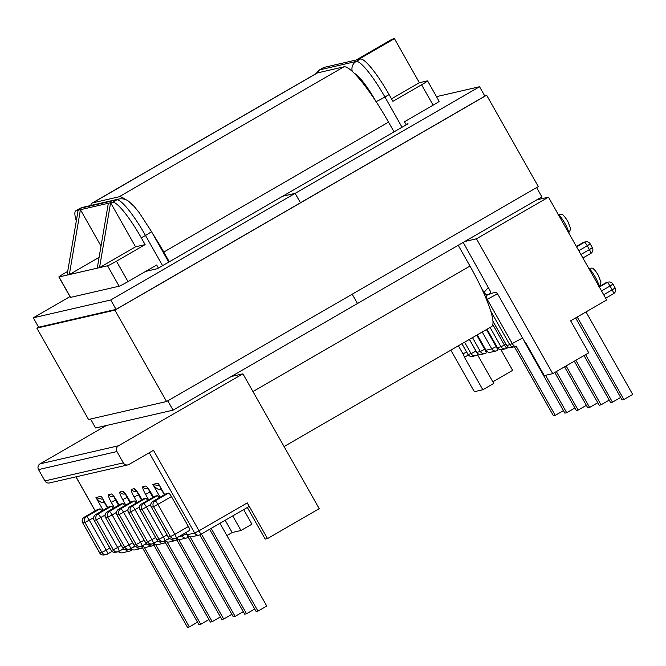 <?xml version="1.0" encoding="UTF-8"?>
<svg xmlns="http://www.w3.org/2000/svg" width="666" height="666" viewBox="0 0 666 666"><rect width="100%" height="100%" fill="white"/><g stroke="black" fill="none" stroke-linecap="round" stroke-linejoin="round"><path stroke-width="1" d="M536.804 199.842L548.484 197.153L476.456 238.803L464.768 241.492M476.456 238.803L552.747 373.651L588.761 352.822L570.645 320.804L606.659 299.975L548.484 197.153M406.202 124.817L404.47 121.761L433.141 105.186L421.586 84.765A8.616 0.458 -29.5 0 0 427.564 80.869A8.616 0.458 -29.5 0 0 427.406 80.869L419.364 82.717L394.43 38.653L358.416 59.474L360.364 59.033A42.924 7.492 60 0 1 389.094 94.58L384.923 97.003L402.023 127.231M389.094 94.58L392.923 101.34L421.586 84.765M132.134 501.448L118.59 509.282L120.754 508.782L134.291 500.957L132.134 501.448A4.229 0.741 -120 0 0 132.093 501.465A4.229 0.741 -120 0 0 132.068 501.49M134.291 500.957A4.229 0.741 60 0 1 136.255 503.038M143.498 498.859A4.229 0.741 60 0 1 143.531 498.834A4.229 0.741 60 0 1 143.565 498.817L130.028 506.651L132.184 506.152L145.729 498.318L143.565 498.817M145.729 498.318A4.229 0.741 60 0 1 147.694 500.407M166.367 493.589A4.229 0.741 60 0 1 166.4 493.564A4.229 0.741 60 0 1 166.442 493.556L152.897 501.381L155.061 500.882L168.598 493.056L166.442 493.556M168.598 493.056A4.229 0.741 60 0 1 171.428 496.553L157.884 504.387L174.842 534.348L188.378 526.523L171.428 496.553M188.378 526.523A4.229 0.741 60 0 1 189.743 530.352A4.229 0.741 60 0 1 189.71 530.369L176.232 538.153M154.937 496.228A4.229 0.741 60 0 1 154.97 496.203A4.229 0.741 60 0 1 155.003 496.187L141.458 504.02L143.623 503.521L157.168 495.687L155.003 496.187M157.168 495.687A4.229 0.741 60 0 1 159.124 497.777M120.696 504.087L122.86 503.588L109.316 511.421L107.159 511.913L120.696 504.087A4.229 0.741 -120 0 0 120.663 504.095A4.229 0.741 -120 0 0 120.629 504.12M124.817 505.677A4.229 0.741 -120 0 0 122.86 503.588M97.827 509.348L99.992 508.857L86.447 516.683L84.282 517.182L97.827 509.348A4.229 0.741 -120 0 0 97.794 509.365A4.229 0.741 -120 0 0 97.76 509.39M101.948 510.939A4.229 0.741 -120 0 0 99.992 508.857M109.266 506.718L111.422 506.218L97.885 514.052L95.721 514.552L109.266 506.718A4.229 0.741 -120 0 0 109.224 506.734A4.229 0.741 -120 0 0 109.191 506.759M113.386 508.308A4.229 0.741 -120 0 0 111.422 506.218M231.235 376.515L242.924 373.826L319.214 508.674L267.491 538.578L247.294 502.88A4.229 0.741 60 0 1 248.659 506.709A4.229 0.741 60 0 1 248.626 506.726L200.433 534.59M242.924 373.826L118.448 445.795A4.229 4.154 77 0 0 116.925 451.548L38.528 469.597L44.922 480.91A4.229 4.154 77 0 0 49.475 482.942L127.872 464.893A4.229 4.154 77 0 0 128.996 464.452L153.488 450.291L199.034 530.785L247.294 502.88M44.922 480.91L123.318 462.862L116.925 451.548M123.318 462.862A4.229 4.154 77 0 0 127.872 464.893M316.475 73.368A8.616 8.475 -103 0 1 319.813 69.822L323.984 67.408L356.135 60.007L392.149 39.177L394.43 38.653M116.458 261.189L145.121 244.613L135.548 246.811L99.534 267.64L97.253 268.165L108.333 203.272L110.614 202.747L99.534 267.64L107.576 265.784A8.616 0.458 -29.5 0 0 116.458 261.189L128.005 281.601L156.677 265.026L158.408 268.082M128.005 281.601A8.616 0.458 150.5 0 1 119.131 286.205L107.576 265.784M76.324 220.846A42.924 7.492 60 0 1 75.816 210.822A42.924 7.492 60 0 1 76.19 210.672L78.138 210.223L67.058 275.116L59.016 276.964A8.616 0.458 150.5 0 1 58.858 276.964L70.413 297.386A8.616 0.458 -29.5 0 0 70.563 297.386L119.131 286.205M427.564 80.869L439.11 101.29A8.616 0.458 150.5 0 1 433.141 105.186M106.352 425.507L40.052 463.844A4.229 4.154 77 0 0 38.528 469.597M67.058 275.116L97.253 268.165M108.333 203.272L78.138 210.223M145.121 244.613L141.3 237.854A42.924 7.492 -120 0 0 112.571 202.298L110.614 202.747L135.548 246.811M463.211 242.391L490.542 291.55A8.616 1.507 60 0 1 490.617 293.473A8.616 1.507 60 0 1 490.542 293.498M552.747 373.651L544.28 375.599L525.907 343.123A4.229 0.741 -120 0 1 523.692 339.993L498.684 295.779A4.229 0.741 60 0 0 495.854 292.282L490.584 293.49M101.024 246.104L80.419 209.698L69.339 274.592L99.092 257.384M419.364 82.717L391.5 98.834M267.491 538.578L265.21 539.102L247.327 507.484M219.963 523.31L266.766 606.043L257.983 611.122L256.152 611.546L209.615 529.287M257.983 611.122L211.172 528.388M254.728 609.024L246.545 613.752L244.713 614.177L199.85 534.881M246.545 613.752L201.432 534.015M243.29 611.654L235.106 616.383L233.275 616.808L188.253 537.229M235.106 616.383L190.076 536.788M585.997 311.921L632.7 394.463L623.909 399.55L622.077 399.966L575.649 317.907M623.909 399.55L577.214 317.008M620.654 397.452L612.479 402.181L610.647 402.605L584.032 355.561M612.479 402.181L585.589 354.662M609.223 400.083L601.04 404.811L599.209 405.236L574.292 361.188M601.04 404.811L575.849 360.289M497.435 293.823L487.229 299.342C486.163 297.044 486.43 295.388 488.036 294.38M484.448 294.63A4.229 4.154 77 0 0 486.888 294.83A4.229 4.154 77 0 0 486.904 294.822L488.544 294.447A4.229 4.154 -103 0 1 483.999 292.416L488.561 287.188M159.249 485.189L164.569 494.63M161.58 489.352L161.355 489.485C158.866 490.284 156.035 488.586 152.847 484.398L159.632 485.914M489.677 294.006L488.544 294.447A4.229 4.154 -103 0 0 489.677 294.006L490.542 291.55M450.84 350.141L474.35 391.7L482.817 389.752L464.443 357.276L468.348 355.02M58.858 276.964A8.616 0.458 150.5 0 1 64.827 273.068L67.691 271.42M226.898 535.564L232.151 532.525L240.975 530.494L251.923 524.167L243.681 509.59M458.383 345.779L463.012 353.962A4.229 0.741 60 0 1 464.443 357.276M323.984 67.408A42.924 7.492 -120 0 0 323.609 67.549L319.43 69.963A42.924 7.492 -120 0 1 319.813 69.822L356.185 61.447L360.364 59.033M232.151 532.525L225.216 520.271M240.975 530.494L232.725 515.925M482.817 389.752L493.764 383.416L477.564 354.787M492.848 381.801L512.645 370.346L500.99 349.742M144.197 547.136L189.335 626.922L187.504 627.347L142.491 547.777M189.335 626.922L197.519 622.194M155.628 544.505L200.774 624.292L198.943 624.716L153.921 545.146M200.774 624.292L208.958 619.563M167.066 541.866L212.213 621.661L210.381 622.077L165.359 542.507M212.213 621.661L220.413 616.916M516.05 346.029L555.269 415.351L553.438 415.775L514.402 346.77M555.269 415.351L563.453 410.622M545.537 375.308L566.708 412.72L564.876 413.145L524.367 341.533M566.708 412.72L574.883 407.992M556.351 371.57L578.138 410.09L576.306 410.506L554.786 372.469M578.138 410.09L586.346 405.344M101.973 499.192L95.971 497.494C99.159 501.681 101.99 503.379 104.479 502.58L104.704 502.447M107.642 507.65L102.323 498.243M231.851 614.293L223.676 619.022L221.845 619.438L176.823 539.86M223.676 619.022L178.546 539.252M597.785 402.714L589.61 407.45L587.778 407.867L564.552 366.824M589.61 407.45L566.108 365.917M90.759 205.486A66.758 11.647 60 0 1 92.116 203.088L316.858 73.152A66.758 11.647 60 0 1 317.441 72.919L343.856 66.841A66.758 11.647 60 0 1 388.536 122.136L394.039 131.851M92.116 203.088A66.758 11.647 60 0 1 92.699 202.864L119.114 196.778A66.758 11.647 60 0 1 125.383 199.534M152.464 233.333A66.758 11.647 60 0 1 163.794 252.073L169.289 261.788M458.216 245.279L469.988 266.084A66.758 11.647 60 0 1 491.541 326.606L284.074 446.561M233.466 375.224L233.858 375.915M436.488 96.653L479.545 86.738L295.138 193.356L282.684 196.229L408.025 123.759L405.885 124.251M90.568 419.022L95.629 427.98L173.068 410.148L541.883 196.911L536.605 187.587M69.972 296.603L33.3 317.807L38.62 327.206L116.051 309.382L484.865 96.145L479.545 86.738M357.476 303.53L352.197 294.205L357.476 303.53M300.458 202.764L295.138 193.356L300.458 202.764M38.57 327.131L36.846 328.122L88.545 419.488L166.592 401.523L114.893 310.156L486.638 95.221L484.615 95.688M166.592 401.523L538.328 186.588L486.638 95.221M36.846 328.122L114.893 310.156M33.3 317.807L110.739 299.983L116.051 309.382M167.79 400.824L173.068 410.148M110.739 299.983L295.138 193.356L282.684 196.229L157.351 268.698L145.688 271.378M598.759 286.014A10.306 1.798 -120 0 0 595.238 276.981A10.306 1.798 -120 0 0 588.902 268.589M568.431 232.401A10.306 1.798 -120 0 0 564.901 223.36A10.306 1.798 -120 0 0 558.566 214.968M490.526 352.264A4.229 4.154 -103 0 1 485.972 350.233L485.897 350.233A4.229 4.229 0 0 0 490.526 352.264L496.345 350.924A4.229 4.154 -103 0 0 497.477 350.483A4.229 0.741 -120 0 0 497.51 350.466L497.544 350.441M159.507 541.766A4.229 4.154 77 0 0 164.827 542.815A4.229 0.741 -120 0 0 164.86 542.798L164.893 542.773A4.229 0.741 -120 0 0 164.494 540.958M487.012 329.229L497.41 347.602L501.007 346.77A4.229 4.154 77 0 0 506.651 348.376L508.633 347.277L506.668 348.376L504.403 345.055L505.894 344.222M492.99 321.278L506.668 345.463L509.79 344.747A4.229 4.154 77 0 0 514.343 346.786A4.229 4.229 0 0 0 515.401 346.378L515.476 346.337A4.229 1.44 -118.4 0 1 515.401 346.378A4.229 1.44 -118.4 0 1 512.246 343.556L522.56 337.978M613.511 293.689L605.669 298.226L613.553 293.673A4.229 0.741 60 0 1 613.511 293.689M178.13 539.094L176.332 540.143M189.369 536.58L187.762 537.504M130.569 502.347L128.305 498.351A8.45 1.474 60 0 0 122.652 491.35L120.038 491.949A8.45 1.474 -120 0 0 122.694 499.642L125.791 505.111M155.886 541.974L158.491 541.375M137.229 502.48L134.132 497.011A8.45 1.474 -120 0 1 131.477 489.319L134.091 488.719A8.45 1.474 60 0 1 139.743 495.712L142.008 499.716M167.316 539.343L169.922 538.744M148.66 499.85L145.563 494.372A8.45 1.474 60 0 1 142.915 486.688L145.521 486.08A8.45 1.474 60 0 1 151.182 493.081L153.438 497.086M178.754 536.704L182.018 535.955L181.535 535.098M160.098 497.211L152.847 484.398L158.158 483.175L164.619 494.597M186.055 532.484L187.329 534.731L194.68 533.041L149.251 452.738M95.221 510.855L75.974 476.839M124.184 549.275L121.578 549.875M107.701 507.617L101.282 496.27L95.971 497.494L103.18 510.231M135.614 546.636L133.017 547.236M119.139 504.978L116.875 500.982A8.45 1.474 -120 0 0 111.214 493.981L108.608 494.58A8.45 1.474 -120 0 0 111.264 502.272L114.352 507.742M147.053 544.005L144.447 544.605M40.052 463.844L118.448 445.795M486.48 329.537L496.153 346.636A4.229 0.741 -120 0 1 497.51 350.466A4.229 4.229 0 0 1 496.345 350.924A4.229 4.154 -103 0 1 491.799 348.892L485.972 350.233L477.281 334.856M496.636 346.353L491.799 348.892L482.234 331.993M492.823 324.583L504.403 345.055L501.007 346.77L490.076 327.456M486.596 299.683L487.229 299.342L512.246 343.556L509.79 344.747L490.792 311.155M483.508 292.524L483.999 292.416L480.919 286.971M352.339 71.487A8.616 8.475 -103 0 1 356.185 61.447A42.924 7.492 60 0 1 384.923 97.003A8.616 0.458 -29.5 0 1 376.04 101.598L376.04 101.598A34.307 5.986 -120 0 0 354.287 73.352M464.61 342.182L471.103 353.654L467.982 354.379L461.954 343.714M472.494 337.62L480.361 351.523L476.764 352.347L469.438 339.394M70.563 297.386L59.016 276.964M112.571 202.298L116.75 199.883L80.37 208.258A8.616 8.475 -103 0 1 82.676 207.351L119.047 198.976A8.616 8.475 -103 0 0 116.75 199.883A42.924 7.492 -120 0 1 145.479 235.439L141.3 237.854M76.19 210.672L80.37 208.258A42.924 7.492 60 0 0 79.995 208.408L75.816 210.822M162.579 265.667L145.479 235.439A8.616 0.458 -29.5 0 0 151.448 231.543L139.236 212.654L134.332 206.635L129.046 201.64C126.24 199.267 122.91 198.385 119.047 198.976M170.488 536.605L153.53 506.643L151.373 507.134L168.323 537.104L170.488 536.605A4.229 4.154 77 0 0 176.165 538.195A4.229 0.741 -120 0 0 176.207 538.178A4.229 0.741 -120 0 0 174.842 534.348L170.488 536.605M150.782 504.512L146.453 507.017L163.403 536.987L159.049 539.235L142.099 509.274L139.935 509.773L156.893 539.735L159.049 539.235A4.229 4.154 77 0 0 164.735 540.825A4.229 0.741 -120 0 0 164.768 540.817L169.206 538.253L164.802 540.792M161.438 541.774A4.229 4.154 -103 0 1 156.893 539.735L156.818 539.735A4.229 4.229 0 0 0 161.438 541.774L163.603 541.275A4.229 4.229 0 0 0 164.768 540.817A4.229 0.741 -120 0 0 163.403 536.987L167.008 534.898M139.352 507.142L135.015 509.648L151.973 539.618L147.619 541.874L130.661 511.904L128.505 512.404L145.454 542.374L147.619 541.874A4.229 4.154 77 0 0 153.297 543.464A4.229 0.741 -120 0 0 153.33 543.448L157.767 540.884L153.363 543.423M150.008 544.405A4.229 4.154 -103 0 1 145.454 542.374L145.379 542.365A4.229 4.229 0 0 0 150.008 544.405L152.164 543.906A4.229 4.229 0 0 0 153.33 543.448A4.229 0.741 -120 0 0 151.973 539.618L155.569 537.537M146.329 543.514L141.933 546.053M127.914 509.781L123.576 512.287L140.534 542.249L144.139 540.168M116.991 515.034A4.229 4.229 0 0 1 118.556 509.299A4.229 0.741 -120 0 1 118.59 509.282A4.229 4.154 77 0 0 117.066 515.034L134.024 545.004L136.18 544.505L119.231 514.543L116.991 515.034L133.949 545.004A4.229 4.229 0 0 0 138.57 547.036L140.734 546.536A4.229 4.154 77 0 0 141.858 546.095A4.229 0.741 -120 0 0 141.9 546.078A4.229 0.741 -120 0 0 140.534 542.249L136.18 544.505A4.229 4.154 77 0 0 140.734 546.536A4.229 4.229 0 0 0 141.9 546.078L146.337 543.514M603.704 294.747L612.187 289.843L610.023 286.022L601.54 290.925M599.35 287.063L607.192 282.526L599.142 286.688L605.744 282.867A4.229 0.741 60 0 1 605.744 282.867A4.229 0.741 60 0 1 605.785 282.85A4.229 4.154 77 0 1 606.917 282.409A4.229 4.229 0 0 0 605.744 282.867M580.935 254.504L589.41 249.6L587.254 245.779L578.771 250.682M590.742 253.438L582.9 257.975L590.775 253.43A4.229 0.741 60 0 1 590.742 253.438M576.581 246.811L584.423 242.274L576.373 246.445M160.031 486.613A4.229 0.741 -120 0 0 161.355 489.485L164.335 494.763M185.772 532.65L186.597 533.566M150.383 491.849L149.917 492.116L152.905 497.394M138.944 494.488L138.486 494.755L141.467 500.024M497.335 347.594A4.229 4.229 0 0 0 501.964 349.633A4.229 4.154 77 0 1 497.41 347.602L486.963 329.262M506.593 345.463A4.229 4.229 0 0 0 511.222 347.502A4.229 4.154 77 0 1 506.668 345.463L492.998 321.428M511.222 347.502L514.343 346.786A4.229 4.154 77 0 0 515.342 346.412M592.34 247.685L589.41 249.6A4.229 0.741 60 0 1 590.775 253.43A4.229 4.229 0 0 0 592.34 247.685L590.176 243.873A4.229 4.229 0 0 0 585.556 241.833L584.14 242.158A4.229 4.154 77 0 0 583.016 242.599A4.229 0.741 60 0 0 582.975 242.615A4.229 0.741 60 0 1 582.975 242.615L576.373 246.437M585.556 241.833A4.229 4.154 -103 0 0 584.423 242.274A4.229 0.741 60 0 1 587.254 245.779L590.176 243.873M615.109 287.937L612.187 289.843A4.229 0.741 60 0 1 613.553 293.673A4.229 4.229 0 0 0 615.109 287.937L612.953 284.116A4.229 4.229 0 0 0 608.324 282.084L606.917 282.409M608.324 282.084A4.229 4.154 -103 0 0 607.192 282.526A4.229 0.741 60 0 1 610.023 286.022L612.953 284.116M135.015 509.648A4.229 0.741 -120 0 0 132.184 506.152A4.229 4.154 -103 0 0 130.661 511.904L135.015 509.648M145.379 542.365L128.505 512.404A4.229 4.154 77 0 1 130.028 506.651A4.229 0.741 -120 0 0 129.987 506.668A4.229 0.741 -120 0 0 129.953 506.693M146.453 507.017A4.229 0.741 -120 0 0 143.623 503.521A4.229 4.154 -103 0 0 142.099 509.274L146.453 507.017M156.818 539.735L139.935 509.773A4.229 4.154 77 0 1 141.458 504.02A4.229 0.741 -120 0 0 141.425 504.029L154.97 496.203M172.877 539.135A4.229 4.154 -103 0 1 168.323 537.104L168.248 537.104A4.229 4.229 0 0 0 172.877 539.135L175.033 538.644A4.229 4.229 0 0 0 176.207 538.178L189.743 530.352M157.884 504.387A4.229 0.741 -120 0 0 155.061 500.882A4.229 4.154 -103 0 0 153.53 506.643L157.884 504.387M168.248 537.104L151.373 507.134A4.229 4.154 77 0 1 152.897 501.381A4.229 0.741 -120 0 0 152.864 501.398L166.4 493.564M199.034 530.785L194.68 533.041A4.229 4.154 -103 0 0 199.234 535.073A4.229 4.229 0 0 0 200.399 534.615A4.229 0.741 -120 0 0 199.034 530.785M191.875 536.771A4.229 4.154 -103 0 1 187.329 534.731L187.254 534.731A4.229 4.229 0 0 0 191.875 536.771L199.234 535.073A4.229 4.154 -103 0 0 200.358 534.632A4.229 0.741 -120 0 0 200.399 534.615L248.659 506.709M189.377 536.58L187.729 537.529A4.229 0.741 60 0 0 186.372 533.699L182.018 535.955A4.229 4.154 -103 0 0 186.563 537.995A4.229 4.229 0 0 0 187.729 537.529A4.229 0.741 60 0 1 187.695 537.545A4.229 4.154 -103 0 1 186.563 537.995L180.744 539.335A4.229 4.154 -103 0 1 176.632 537.937M139.743 495.712L136.305 490.551M165.201 540.567A4.229 4.154 77 0 0 169.306 541.966L175.133 540.625A4.229 4.154 77 0 0 176.257 540.176A4.229 0.741 60 0 0 176.299 540.168A4.229 0.741 60 0 0 175.932 538.328M151.182 493.081L153.388 497.119M170.946 539.127A4.229 4.154 77 0 0 175.133 540.625A4.229 4.229 0 0 0 176.299 540.168L178.138 539.102M148.56 489.144A4.229 0.741 60 0 0 149.917 492.116L145.563 494.372M133.949 545.004L134.024 545.004A4.229 4.154 77 0 0 138.57 547.036M119.231 514.543L123.576 512.287A4.229 0.741 60 0 0 120.754 508.782A4.229 4.154 77 0 0 119.231 514.543M153.763 543.198A4.229 4.154 77 0 0 157.875 544.597L163.694 543.256A4.229 4.229 0 0 0 164.86 542.798M137.129 491.774A4.229 0.741 -120 0 0 138.486 494.755L134.132 497.011M136.097 490.517A4.229 4.154 -103 0 1 134.091 488.719M136.688 491.2L136.022 491.35A4.229 4.154 -103 0 1 131.477 489.319M142.915 486.688A4.229 4.154 77 0 0 147.461 488.719L148.118 488.569M486.113 353.072L486.08 353.097A4.229 0.741 60 0 1 486.038 353.113A4.229 4.154 77 0 1 484.915 353.563A4.229 4.229 0 0 0 486.08 353.097A4.229 0.741 60 0 0 484.715 349.267L476.739 335.165M476.956 355.136L476.873 355.194A4.229 1.782 59.1 0 1 476.781 355.244A4.229 4.154 77 0 1 475.649 355.694A4.229 4.229 0 0 0 476.873 355.194A4.229 1.782 59.1 0 0 477.256 353.122M153.455 545.404L155.261 544.363L153.43 545.429A4.229 0.741 -120 0 0 153.055 543.589M142.024 548.035L141.991 548.06A4.229 0.741 -120 0 0 141.625 546.228M125.624 549.741A4.229 4.154 -103 0 0 130.819 550.64A4.229 0.741 -120 0 0 130.861 550.624L132.492 549.675L130.861 550.624A4.229 0.741 -120 0 0 130.461 548.717A4.229 0.741 60 0 1 130.428 548.726A4.229 4.154 -103 0 1 124.75 547.136L122.586 547.635L105.636 517.673L107.792 517.174L124.75 547.136L129.096 544.88L112.146 514.918L116.475 512.412M109.832 548.068L106.227 550.149L89.277 520.179L93.606 517.673M107.626 553.954L112.021 551.415L107.592 553.979A4.229 0.741 60 0 1 107.559 553.995A4.229 4.154 -103 0 1 101.873 552.405L99.717 552.905L82.759 522.935L84.923 522.435L101.873 552.405L106.227 550.149A4.229 0.741 60 0 1 107.592 553.979A4.229 4.229 0 0 1 106.427 554.437L104.262 554.936A4.229 4.154 77 0 1 99.717 552.905L99.642 552.897A4.229 4.229 0 0 0 104.262 554.936M121.262 545.429L117.666 547.519L100.708 517.549L105.045 515.043M119.056 551.323L123.46 548.776L119.031 551.348A4.229 0.741 60 0 1 118.989 551.356A4.229 4.154 -103 0 1 113.312 549.775L111.147 550.266L94.197 520.304L96.354 519.805L113.312 549.775L117.666 547.519A4.229 0.741 60 0 1 119.031 551.348A4.229 4.229 0 0 1 117.857 551.806L115.701 552.305A4.229 4.154 77 0 1 111.147 550.266L111.072 550.266A4.229 4.229 0 0 0 115.701 552.305M132.701 542.798L129.096 544.88A4.229 0.741 60 0 1 130.461 548.709L134.898 546.153L130.494 548.684M466.525 351.931L463.012 353.962M107.417 507.775L104.479 502.58A4.229 0.741 60 0 1 103.155 499.708M118.598 505.294L115.609 500.016L116.075 499.75M130.028 502.663L127.048 497.385L127.514 497.119M485.198 348.992L480.361 351.523A4.229 4.154 77 0 0 484.915 353.563L481.318 354.387A4.229 4.154 77 0 1 476.764 352.347L476.69 352.347A4.229 4.229 0 0 0 481.318 354.387M472.527 356.41A4.229 4.229 0 0 1 467.907 354.37L467.982 354.379A4.229 4.154 77 0 0 472.527 356.41L475.649 355.694A4.229 4.154 77 0 1 471.103 353.654L475.982 351.09M120.663 504.095L107.118 511.929A4.229 0.741 60 0 1 107.118 511.929A4.229 0.741 60 0 1 107.159 511.913A4.229 4.154 -103 0 0 105.636 517.673L122.586 547.635A4.229 4.154 77 0 0 127.139 549.666L129.296 549.175A4.229 4.229 0 0 0 130.461 548.709M112.146 514.918L107.792 517.174A4.229 4.154 77 0 1 109.316 511.421A4.229 0.741 60 0 1 112.146 514.918M109.224 506.734L95.688 514.56A4.229 0.741 60 0 1 95.721 514.552A4.229 4.154 -103 0 0 94.197 520.304L111.072 550.266M100.708 517.549L96.354 519.805A4.229 4.154 77 0 1 97.885 514.052A4.229 0.741 60 0 1 100.708 517.549M84.216 517.224A4.229 0.741 60 0 1 84.249 517.199A4.229 0.741 60 0 1 84.282 517.182A4.229 4.154 -103 0 0 82.759 522.935L99.642 552.897M89.277 520.179L84.923 522.435A4.229 4.154 77 0 1 86.447 516.683A4.229 0.741 60 0 1 89.277 520.179M118.398 551.648A4.229 4.229 0 0 0 122.336 552.78A4.229 4.154 -103 0 1 118.448 551.623M122.694 499.642L127.048 497.385A4.229 0.741 -120 0 1 125.691 494.405M130.844 548.493A4.229 4.229 0 0 0 135.007 549.866A4.229 4.154 -103 0 1 130.894 548.468M148.077 544.397A4.229 4.154 77 0 0 153.388 545.446A4.229 0.741 -120 0 0 153.43 545.429A4.229 4.229 0 0 1 152.264 545.887L146.437 547.227A4.229 4.154 77 0 1 142.333 545.829M111.264 502.272L115.609 500.016A4.229 0.741 60 0 1 114.261 497.036M135.007 549.866L140.826 548.526A4.229 4.229 0 0 0 141.991 548.06A4.229 0.741 -120 0 1 141.958 548.076A4.229 4.154 -103 0 1 136.638 547.027M119.081 505.011L116.875 500.982M130.511 502.38L128.305 498.351M125.25 493.831L124.592 493.989A4.229 4.154 -103 0 1 120.038 491.949M124.659 493.156A4.229 4.154 -103 0 1 122.652 491.35M108.608 494.58A4.229 4.154 77 0 0 113.153 496.62L113.811 496.47M119.114 196.778L343.856 66.841M163.794 252.073L388.536 122.136M92.699 202.864L317.441 72.919M252.955 391.566L469.988 266.084M588.245 268.473C591.899 267.899 593.631 268.048 593.448 268.931C594.638 269.763 596.212 271.811 598.16 275.066L600.765 281.585C601.406 281.452 599.866 286.488 598.567 286.322M557.908 214.86C561.563 214.277 563.303 214.427 563.111 215.309C564.31 216.15 565.875 218.19 567.832 221.453L570.437 227.972C571.07 227.839 569.53 232.875 568.231 232.709M501.964 349.633L505.552 348.809A4.229 4.229 0 0 0 506.668 348.376M584.14 242.158A4.229 4.229 0 0 0 582.975 242.615M128.43 512.404A4.229 4.229 0 0 1 129.987 506.668L143.531 498.834M141.425 504.029A4.229 4.229 0 0 0 139.86 509.773M152.864 501.398A4.229 4.229 0 0 0 151.299 507.134M187.254 534.731L185.997 532.517M141.95 499.75L139.669 495.712M165.151 540.592A4.229 4.229 0 0 0 169.306 541.966M176.582 537.962A4.229 4.229 0 0 0 180.744 539.335M147.744 487.92L151.099 493.081M233.217 376.057L232.917 375.541M168.739 262.104L151.448 231.543M490.617 293.473L489.76 293.972M485.897 350.233L477.222 334.89M476.69 352.347L469.38 339.427M467.907 354.37L461.896 343.748M122.511 547.635A4.229 4.229 0 0 0 127.139 549.666M107.118 511.929A4.229 4.229 0 0 0 105.553 517.665M95.688 514.56A4.229 4.229 0 0 0 94.122 520.304M82.684 522.935A4.229 4.229 0 0 1 84.249 517.199L97.794 509.365M95.163 510.889L75.907 476.856M130.861 550.624A4.229 4.229 0 0 1 129.687 551.09L122.336 552.78M101.956 499.2L102.755 499.009M142.283 545.862A4.229 4.229 0 0 0 146.437 547.227M118.556 509.299L132.093 501.465M153.713 543.231A4.229 4.229 0 0 0 157.875 544.597M128.23 498.343L124.875 493.181M116.8 500.982L113.436 495.82M79.995 208.408L82.676 207.351M315.717 73.809L319.43 69.963"/></g></svg>
